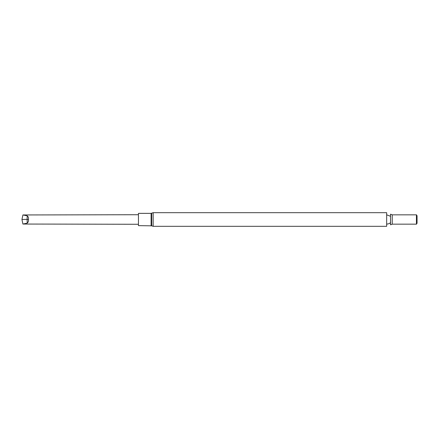 <?xml version="1.0" encoding="UTF-8"?>
<svg xmlns="http://www.w3.org/2000/svg" width="439" height="439" viewBox="0 0 439 439"><rect width="100%" height="100%" fill="white"/><g stroke="black" fill="none" stroke-linecap="round" stroke-linejoin="round"><path stroke-width="0.66" d="M151.115 213.359L138.455 213.359L138.455 225.641L151.674 225.827L151.674 213.173L151.115 213.359L151.115 225.641M153.162 226.315L386.66 226.315L386.66 212.685L153.162 212.685L153.162 226.315L151.674 225.827M390.529 219.5L390.529 214.183L392.23 214.841L392.23 224.159L390.529 224.817L390.529 219.5M392.23 224.159L416.43 224.159L416.43 214.841L392.23 214.841M416.43 224.159L416.43 214.841M416.474 224.186L417.05 223.188L417.05 215.812L416.474 214.814M27.229 223.138L27.108 219.357L21.95 219.495L22.905 224.044L27.229 223.138C28.25 222.288 28.661 221.009 28.464 219.286C28.645 217.722 28.233 216.57 27.229 215.834L22.905 214.956L138.455 214.726M22.905 224.044L138.455 224.274M28.497 219.5L27.108 219.357L27.229 215.834M22.905 214.956L21.95 219.495M151.674 213.173L153.162 212.685M386.66 224.197L389.102 223.649L390.529 222.699M390.529 216.301L386.66 214.803"/></g></svg>
